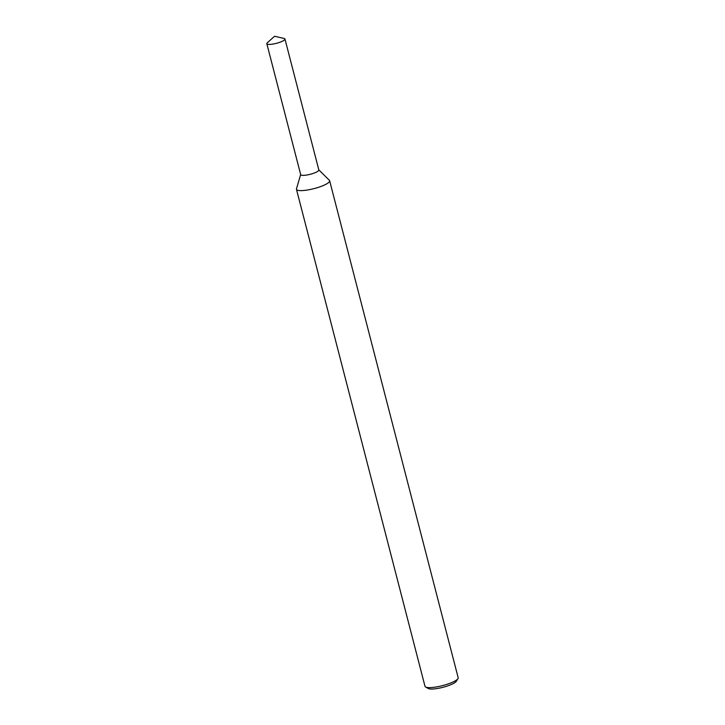 <?xml version="1.0" encoding="UTF-8"?>
<svg xmlns="http://www.w3.org/2000/svg" width="725" height="725" viewBox="0 0 725 725"><rect width="100%" height="100%" fill="white"/><g stroke="black" fill="none" stroke-linecap="round" stroke-linejoin="round"><path stroke-width="1.09" d="M300.703 174.39A9.371 2.03 -14.5 0 0 312.901 173.511A9.371 2.03 -14.5 0 0 318.692 169.741M300.657 174.535L296.48 188.835A17.137 3.707 -14.5 0 0 296.462 189.325A17.137 3.707 -14.5 0 0 318.792 187.213A17.137 3.707 -14.5 0 0 329.639 180.743A17.137 3.707 -14.5 0 0 329.386 180.326L318.801 169.849M296.462 189.325L424.995 686.321A17.137 3.707 -14.5 0 0 425.611 687.01A17.137 3.707 -14.5 0 0 447.325 684.21A17.137 3.707 -14.5 0 0 457.964 678.645A17.137 3.707 -14.5 0 0 458.173 677.739L329.639 180.743M425.611 687.01L428.303 688.505A14.853 3.217 -14.5 0 0 447.117 686.086A14.853 3.217 -14.5 0 0 456.342 681.255L457.964 678.645M279.034 42.557A9.371 2.03 -14.5 0 0 284.961 39.014A9.371 2.03 -14.5 0 0 284.073 38.443L274.576 36.25L267.326 42.775A9.371 2.03 -14.5 0 0 266.827 43.708A9.371 2.03 -14.5 0 0 279.034 42.557M266.827 43.708L300.694 174.662A9.371 2.03 -14.5 0 0 312.901 173.511A9.371 2.03 -14.5 0 0 318.837 169.976L284.961 39.014"/></g></svg>
